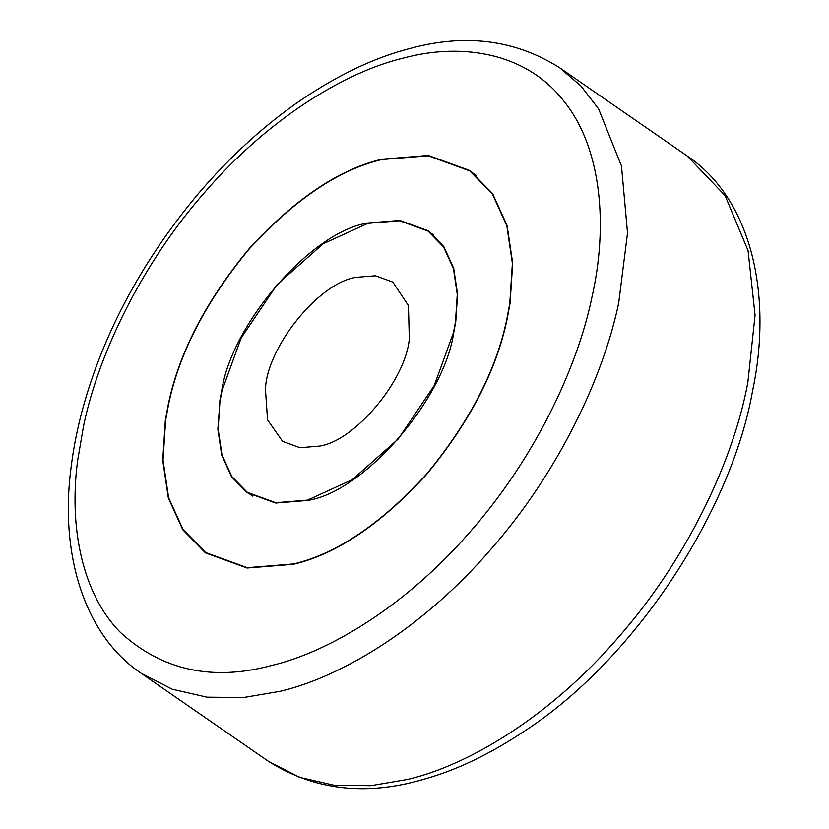 <?xml version="1.0" encoding="UTF-8"?>
<svg xmlns="http://www.w3.org/2000/svg" width="829" height="829" viewBox="0 0 829 829"><rect width="100%" height="100%" fill="white"/><g stroke="black" fill="none" stroke-linecap="round" stroke-linejoin="round"><path stroke-width="1.24" d="M165.354 420.168L168.297 404.407C178.991 352.864 205.934 300.958 249.146 248.69C294.544 199.229 338.792 169.396 381.868 159.199L428.365 155.448L469.96 170.577L492.644 193.717L507.099 225.529L512.695 263.166L510.073 303.3L507.13 319.061C496.436 370.604 469.494 422.51 426.282 474.768C380.884 524.239 336.636 554.073 293.559 564.269L247.063 568.02L205.468 552.891L182.784 529.752L168.328 497.939L162.733 460.292L165.354 420.168M165.645 420.065L168.577 404.334C179.251 352.874 206.152 301.062 249.291 248.887C294.616 199.499 338.781 169.717 381.796 159.541L428.21 155.79L469.742 170.898L492.385 193.996L506.82 225.757L512.395 263.332L509.783 303.404L506.851 319.134C496.177 370.594 469.276 422.407 426.137 474.582C380.812 523.969 336.647 553.751 293.632 563.927L247.218 567.678L205.685 552.57L183.043 529.462L168.608 497.711L163.033 460.126L165.645 420.065M219.654 401.754L221.664 390.967C231.446 323.631 311.901 231.26 367.962 223.001L399.806 220.421L428.303 230.794L443.836 246.648L453.743 268.43L457.577 294.222L455.774 321.704L453.764 332.502C443.981 399.837 363.527 492.208 307.466 500.467L275.622 503.037L247.125 492.675L231.592 476.82L221.685 455.028L217.851 429.246L219.892 401.93M219.934 401.661L221.944 390.894L241.187 337.9L277.187 284.492L323.155 243.788L367.889 223.333L399.661 220.773L428.085 231.115L443.577 246.928L453.463 268.658L457.276 294.378L455.494 321.807L453.484 332.574L434.241 385.568L398.241 438.976L352.273 479.68L307.538 500.125L275.767 502.695L247.343 492.353L231.851 476.54L221.965 454.8L218.151 429.08L219.934 401.661M356.118 277.342L375.485 275.777L392.811 282.088L408.469 305.621L409.298 338.833C405.837 379.889 355.258 440.976 319.31 446.126L299.943 447.691L282.616 441.38L267.56 419.899L265.446 389.35C266.565 348.045 318.398 282.772 356.118 277.342M559.844 67.885L687.262 156.028L725.116 195.634L748.048 250.545L755.064 315.155L747.779 383.091L746.11 391.133C730.577 466.116 685.127 561.554 618.102 637.677C551.762 714.66 470.623 764.556 407.951 779.374L370.905 785.685L334.346 785.322L299.694 777.364L268.482 761.354L141.065 673.21C82.827 633.957 59.709 551.658 71.159 466.82C74.817 437.194 82.144 406.676 93.117 375.268C115.48 311.445 150.463 251.021 198.09 193.976C230.4 156.07 265.093 124.495 302.181 99.252C339.403 74.216 375.527 57.232 410.573 48.32C465.96 33.378 515.711 39.896 559.844 67.885L581.036 86.102L598.611 108.92L621.491 166.028L627.532 233.032L618.693 302.989C603.16 377.962 557.71 473.411 490.685 549.523C424.355 626.517 343.216 676.412 280.534 691.22L243.498 697.541L206.929 697.168L172.277 689.22L141.065 673.21M77.646 460.396L83.594 425.743C98.309 354.708 141.365 264.285 204.856 192.173C267.705 119.241 344.574 71.968 403.951 57.937C463.753 41.947 527.752 53.74 564.248 101.656C601.844 148.308 608.185 226.286 591.833 297.725C577.119 368.76 534.063 459.183 470.571 531.296C407.723 604.227 330.854 651.501 271.477 665.532C212.328 681.417 161.997 670.392 120.474 632.465C82.32 594.206 68.745 527.171 77.646 460.396M476.364 175.479L469.742 170.898M433.557 234.897L428.085 231.115M247.343 492.353L252.824 496.146M687.262 156.028C752.577 199.841 772.514 296.813 752.577 390.832C731.852 509.628 635.791 658.775 525.006 730.764C490.001 754.172 455.95 770.442 422.873 779.55C365.537 796.213 314.077 790.151 268.482 761.354"/></g></svg>
